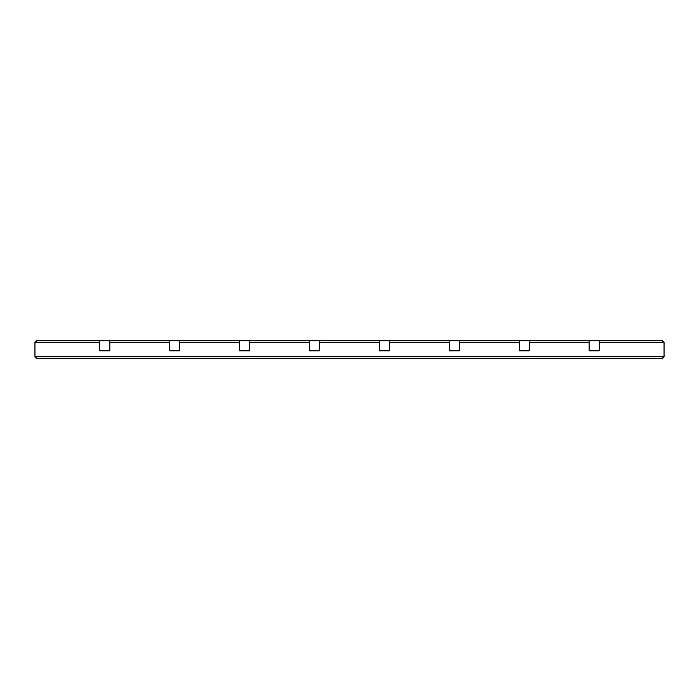 <?xml version="1.0" encoding="UTF-8"?>
<svg xmlns="http://www.w3.org/2000/svg" width="699" height="699" viewBox="0 0 699 699"><rect width="100%" height="100%" fill="white"/><g stroke="black" fill="none" stroke-linecap="round" stroke-linejoin="round"><path stroke-width="1.05" d="M34.95 356.56L34.95 342.44L99.817 342.44L99.817 350.828L109.883 350.828L109.883 342.44L169.717 342.44L169.717 350.828L179.783 350.828L179.783 342.44L239.617 342.44L239.617 350.828L249.683 350.828L249.683 342.44L309.517 342.44L309.517 350.828L319.583 350.828L319.583 342.44L379.417 342.44L379.417 350.828L389.483 350.828L389.483 342.44L449.317 342.44L449.317 350.828L459.383 350.828L459.383 342.44L519.217 342.44L519.217 350.828L529.283 350.828L529.283 342.44L589.117 342.44L589.117 350.828L599.183 350.828L599.183 342.44L664.05 342.44L664.05 356.56L662.372 358.238L36.628 358.238L34.95 356.56L664.05 356.56M34.95 342.44L36.628 340.762L99.817 340.762L99.817 342.44M99.817 350.828L109.883 350.828M109.883 342.44L109.883 340.762L169.717 340.762L169.717 342.44M169.717 350.828L179.783 350.828M179.783 342.44L179.783 340.762L239.617 340.762L239.617 342.44M239.617 350.828L249.683 350.828M249.683 342.44L249.683 340.762L309.517 340.762L309.517 342.44M309.517 350.828L319.583 350.828M319.583 342.44L319.583 340.762L379.417 340.762L379.417 342.44M379.417 350.828L389.483 350.828M389.483 342.44L389.483 340.762L449.317 340.762L449.317 342.44M449.317 350.828L459.383 350.828M459.383 342.44L459.383 340.762L519.217 340.762L519.217 342.44M519.217 350.828L529.283 350.828M529.283 342.44L529.283 340.762L589.117 340.762L589.117 342.44M589.117 350.828L599.183 350.828M599.183 342.44L599.183 340.762L662.372 340.762L664.05 342.44M99.817 340.762L109.883 340.762M169.717 340.762L179.783 340.762M239.617 340.762L249.683 340.762M309.517 340.762L319.583 340.762M379.417 340.762L389.483 340.762M449.317 340.762L459.383 340.762M519.217 340.762L529.283 340.762M589.117 340.762L599.183 340.762"/></g></svg>
